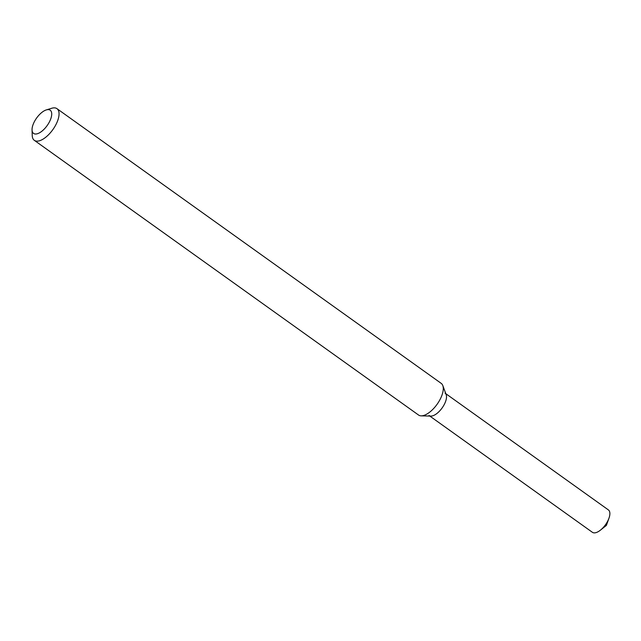 <?xml version="1.0" encoding="UTF-8"?>
<svg xmlns="http://www.w3.org/2000/svg" width="641" height="641" viewBox="0 0 641 641"><rect width="100%" height="100%" fill="white"/><g stroke="black" fill="none" stroke-linecap="round" stroke-linejoin="round"><path stroke-width="0.96" d="M46.344 109.899L51.729 108.257A19.47 8.838 125.6 0 1 56.969 108.666L441.192 383.358A19.47 8.838 125.6 0 1 442.811 385.57L446.184 394.696A13.757 6.25 125.6 0 1 442.771 407.003A13.757 6.25 125.6 0 1 432.17 415.953A13.757 6.25 125.6 0 1 430.888 416.089L421.161 415.849A19.47 8.838 125.6 0 1 418.549 415.031L34.326 140.339A19.47 8.838 125.6 0 1 32.234 135.515L32.05 129.883A14.278 6.482 125.6 0 1 46.344 109.899A14.278 6.482 125.6 0 1 50.495 119.546A14.278 6.482 125.6 0 1 36.833 133.881A14.278 6.482 125.6 0 1 32.05 129.883M442.811 385.57A19.47 8.838 125.6 0 1 437.979 402.997A19.47 8.838 125.6 0 1 422.98 415.656A19.47 8.838 125.6 0 1 421.161 415.849M56.969 108.666A19.47 8.838 125.6 0 1 55.254 125.852A19.47 8.838 125.6 0 1 38.756 140.964A19.47 8.838 125.6 0 1 34.326 140.339M445.807 393.678L608.405 509.924A13.757 6.25 125.6 0 1 608.95 518.265A13.757 6.25 125.6 0 1 600.465 530.123A13.757 6.25 125.6 0 1 595.537 532.743A13.757 6.25 125.6 0 1 592.396 532.302L429.799 416.065M445.038 393.125A13.757 6.25 125.6 0 1 443.828 405.272A13.757 6.25 125.6 0 1 432.17 415.953A13.757 6.25 125.6 0 1 429.037 415.512M600.465 530.123L606.394 525.396L608.95 518.265"/></g></svg>
